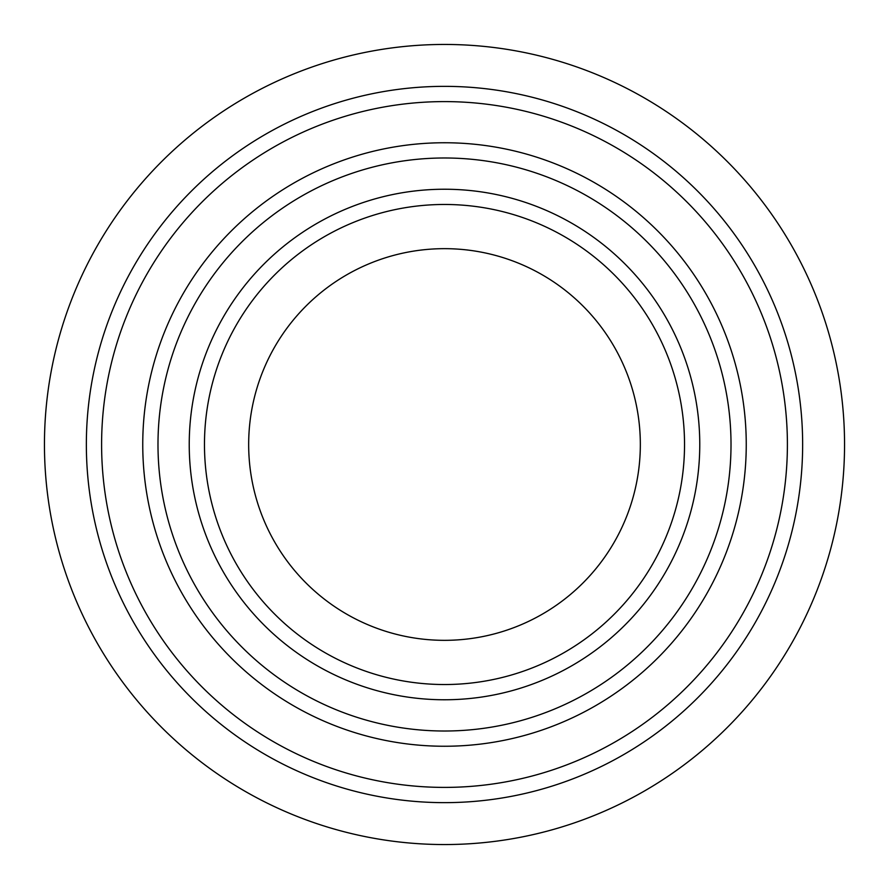 <?xml version="1.0" encoding="UTF-8"?>
<svg xmlns="http://www.w3.org/2000/svg" width="889" height="889" viewBox="0 0 889 889"><rect width="100%" height="100%" fill="white"/><g stroke="black" fill="none" stroke-linecap="round" stroke-linejoin="round"><path stroke-width="1.33" d="M684.53 444.5A240.03 240.03 0 0 0 444.5 204.47A240.03 240.03 0 0 0 204.47 444.5A240.03 240.03 0 0 0 444.5 684.53A240.03 240.03 0 0 0 684.53 444.5M248.664 444.5A195.836 195.836 0 0 0 444.5 640.336A195.836 195.836 0 0 0 640.336 444.5A195.836 195.836 0 0 0 444.5 248.664A195.836 195.836 0 0 0 248.664 444.5M142.751 444.5A301.749 301.749 0 0 0 444.5 746.249A301.749 301.749 0 0 0 746.249 444.5A301.749 301.749 0 0 0 444.5 142.751A301.749 301.749 0 0 0 142.751 444.5M787.398 444.5A342.898 342.898 0 0 0 444.5 101.602A342.898 342.898 0 0 0 101.602 444.5A342.898 342.898 0 0 0 444.5 787.398A342.898 342.898 0 0 0 787.398 444.5M844.55 444.5A400.05 400.05 0 0 0 444.5 44.45A400.05 400.05 0 0 0 44.45 444.5A400.05 400.05 0 0 0 444.5 844.55A400.05 400.05 0 0 0 844.55 444.5M802.645 444.5A358.145 358.145 0 0 1 444.5 802.645A358.145 358.145 0 0 1 86.355 444.5A358.145 358.145 0 0 1 444.5 86.355A358.145 358.145 0 0 1 802.645 444.5M157.986 444.5A286.514 286.514 0 0 0 444.5 731.014A286.514 286.514 0 0 0 731.014 444.5A286.514 286.514 0 0 0 444.5 157.986A286.514 286.514 0 0 0 157.986 444.5M699.765 444.5A255.265 255.265 0 0 1 444.5 699.765A255.265 255.265 0 0 1 189.235 444.5A255.265 255.265 0 0 1 444.5 189.235A255.265 255.265 0 0 1 699.765 444.5"/></g></svg>
